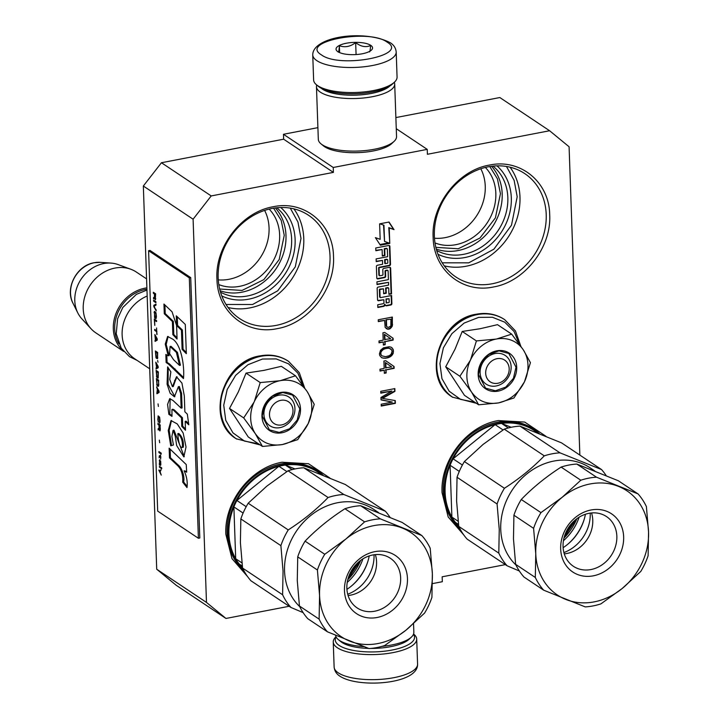 <?xml version="1.0" encoding="UTF-8"?>
<svg xmlns="http://www.w3.org/2000/svg" width="719" height="719" viewBox="0 0 719 719"><rect width="100%" height="100%" fill="white"/><g stroke="black" fill="none" stroke-linecap="round" stroke-linejoin="round"><path stroke-width="1.08" d="M247.507 576.503L231.994 558.636L225.865 534.388C223.924 501.988 250.841 467.404 282.019 462.245L308.496 463.719L329.751 477.928M243.696 570.338A62.104 53.008 -56.3 0 1 227.087 533.183A62.104 53.008 -56.3 0 1 280.967 463.944A62.104 53.008 -56.3 0 1 317.474 470.747A62.104 53.008 -56.3 0 1 323.182 475.25M463.701 534.846L448.189 516.988L442.059 492.74C440.118 460.34 467.035 425.747 498.213 420.588L524.69 422.062L545.946 436.28M459.899 528.69A62.104 53.008 -56.3 0 1 443.281 491.526A62.104 53.008 -56.3 0 1 497.162 422.287A62.104 53.008 -56.3 0 1 533.669 429.09A62.104 53.008 -56.3 0 1 539.376 433.602M216.94 278.909C214.999 246.509 241.926 211.925 273.094 206.766C304.209 199.927 333.167 223.744 333.499 256.458C335.44 288.858 308.523 323.442 277.345 328.61C246.24 335.44 217.273 311.624 216.94 278.909M218.163 277.705A62.104 53.008 -56.3 0 1 272.052 208.465A62.104 53.008 -56.3 0 1 308.55 215.269A62.104 53.008 -56.3 0 1 330.021 256.153A62.104 53.008 -56.3 0 1 299.535 315.398A62.104 53.008 -56.3 0 1 239.625 318.589A62.104 53.008 -56.3 0 1 218.163 277.705M433.135 237.261C431.202 204.861 458.12 170.268 489.288 165.109C520.403 158.27 549.361 182.087 549.693 214.801C551.635 247.201 524.717 281.794 493.549 286.953C462.434 293.792 433.476 269.976 433.135 237.261M434.357 236.057A62.104 53.008 -56.3 0 1 488.246 166.808A62.104 53.008 -56.3 0 1 524.753 173.612A62.104 53.008 -56.3 0 1 546.215 214.505A62.104 53.008 -56.3 0 1 515.73 273.741A62.104 53.008 -56.3 0 1 455.819 276.941A62.104 53.008 -56.3 0 1 434.357 236.057M579.856 455.091L569.089 146.766L549.595 130.741L499.84 97.541L395.872 117.574M161.442 162.737L211.206 195.936L193.096 219.205L206.479 602.423L225.964 618.457L176.2 585.257L156.715 569.232L143.333 186.014L161.442 162.737L283.646 139.198L283.466 134.282L333.23 167.482L333.4 172.389L283.646 139.198M317.897 127.649L283.466 134.282M549.595 130.741L427.401 154.279L427.23 149.372L333.23 167.482M505.358 564.622L442.158 576.8L442.329 581.716L432.487 583.612M225.964 618.457L289.164 606.279M206.479 602.423L156.715 569.232M193.096 219.205L143.333 186.014M211.206 195.936L333.4 172.389M396.268 128.71L427.23 149.372M264.61 210.424A46.124 39.365 123.7 0 1 269.059 227.86A46.124 39.365 -56.3 0 1 218.279 279.88M480.804 168.767A46.124 39.365 123.7 0 1 485.253 186.212A46.124 39.365 -56.3 0 1 434.474 238.223M391.882 303.688L391.594 295.5L380.63 297.612A0.584 0.494 123.7 0 1 380.09 297.163L379.839 290.072A0.584 0.494 123.7 0 1 380.342 289.424L383.479 288.813L383.649 293.729L386.256 293.226L386.085 288.319L388.179 287.915A0.584 0.494 123.7 0 1 388.718 288.355L388.925 294.359L391.54 293.855L390.642 268.205A1.159 0.989 123.7 0 0 389.554 267.315L383.811 268.421A1.159 0.989 123.7 0 0 382.805 269.715L382.975 274.622A0.584 0.494 123.7 0 1 382.472 275.269L379.866 275.772A0.584 0.494 123.7 0 1 379.326 275.332L379.075 268.232A0.584 0.494 123.7 0 1 379.578 267.585L389.5 265.671A1.159 0.989 123.7 0 0 390.507 264.385L389.878 246.365A1.159 0.989 123.7 0 0 388.799 245.476L375.74 247.992L375.839 250.724L382.104 249.511L382.328 256.063L384.944 255.56L384.71 249.008L386.804 248.612A0.584 0.494 123.7 0 1 387.343 249.053L387.613 256.692L376.118 258.912L376.217 261.635L382.481 260.431L382.616 264.25L377.394 265.257A1.159 0.989 123.7 0 0 376.388 266.551L376.792 278.019A1.159 0.989 123.7 0 0 377.87 278.909L384.656 277.597A1.159 0.989 123.7 0 0 385.663 276.303L385.492 271.396A0.584 0.494 123.7 0 1 385.995 270.748L387.568 270.443A0.584 0.494 123.7 0 1 388.107 270.892L388.413 279.619L376.927 281.839L377.017 284.562L388.503 282.351L388.602 285.084L378.158 287.097A1.159 0.989 123.7 0 0 377.151 288.391L377.556 299.85A1.159 0.989 123.7 0 0 378.634 300.74L383.856 299.733L383.955 302.465A1.159 0.989 123.7 0 1 382.948 303.76L377.727 304.766L377.817 307.489L383.56 306.384A1.744 1.483 123.7 0 0 385.069 304.452A1.744 1.483 123.7 0 0 386.696 305.782L390.875 304.982A1.159 0.989 123.7 0 0 391.882 303.688L391.424 303.382A1.159 0.989 123.7 0 1 390.417 304.676L386.247 305.485A1.744 1.483 123.7 0 1 385.465 305.413M389.779 243.417L380.378 245.233L375.381 237.629L380.171 239.337L379.632 223.843L389.033 222.036L394.03 229.64L389.231 227.923L389.779 243.417L388.781 227.617L393.572 229.334L388.799 222.072M388.242 329.284L390.336 328.574L392.358 326.022L392.349 317.061L378.248 319.775L378.311 321.618L384.611 320.404L385.159 327.406L388.242 329.284L387.793 328.987L389.878 328.277L391.909 325.725L391.909 317.142M393.149 340.087L393.086 338.245L384.728 332.439L382.93 332.789L383.191 340.159L378.985 340.968L379.048 342.81L383.254 342.001L383.362 345.066L385.159 344.725L385.051 341.651L393.149 340.087L392.637 337.948L384.719 332.439M389.159 346.729L383.452 347.834L380.522 350.252L379.434 353.865L379.803 355.644L381.69 357.756L385.33 358.287L388.026 357.765L390.408 356.696L392.457 354.755L393.302 353.047L393.176 349.362L391.289 347.25L389.159 346.729M394.138 368.344L394.075 366.501L385.717 360.686L383.919 361.037L384.171 368.407L379.974 369.215L380.036 371.058L384.243 370.249L384.341 373.314L386.148 372.972L386.04 369.899L394.138 368.344L393.626 366.196L385.699 360.695M381.043 399.917L392.295 402.083L381.196 404.222L381.259 406.064L395.36 403.341L395.261 400.582L382.499 398.407L394.938 391.37L394.848 388.602L380.746 391.325L380.809 393.167L391.909 391.028L380.962 397.463L381.043 399.917M269.158 209.103A46.124 39.365 123.7 0 1 279.637 234.915A46.124 39.365 -56.3 0 1 218.801 284.589M485.352 167.446A46.124 39.365 123.7 0 1 495.831 193.267A46.124 39.365 -56.3 0 1 434.995 242.932M385.069 304.452L384.62 304.146A1.744 1.483 123.7 0 1 383.11 306.087L377.808 307.103M383.856 299.733L378.185 300.443A1.159 0.989 123.7 0 1 377.754 300.425M388.503 282.351L377.008 284.176M387.631 270.434A0.584 0.494 123.7 0 0 387.11 270.146L385.546 270.443A0.584 0.494 123.7 0 0 385.042 271.09L385.213 276.006A1.159 0.989 123.7 0 1 384.207 277.3L377.421 278.604A1.159 0.989 123.7 0 1 376.99 278.595M382.481 260.431L376.208 261.249M386.867 248.603A0.584 0.494 123.7 0 0 386.346 248.307L384.261 248.711L384.494 255.263L382.319 255.676M384.71 249.008L384.261 248.711M384.944 255.56L384.494 255.263M382.104 249.511L375.821 250.338M389.878 246.365L389.428 246.069A1.159 0.989 123.7 0 0 389.231 245.494M389.428 246.069L390.058 264.08A1.159 0.989 123.7 0 1 389.051 265.374L379.129 267.288A0.584 0.494 123.7 0 0 378.625 267.926L378.868 275.026A0.584 0.494 123.7 0 0 379.353 275.476M390.642 268.205L390.192 267.899A1.159 0.989 123.7 0 0 389.986 267.324M390.192 267.899L391.082 293.559L388.916 293.972M391.54 293.855L391.082 293.559M388.233 287.906A0.584 0.494 123.7 0 0 387.721 287.609L385.636 288.013L385.806 292.93L383.631 293.343M386.085 288.319L385.636 288.013M386.256 293.226L385.806 292.93M383.479 288.813L379.893 289.119A0.584 0.494 123.7 0 0 379.389 289.766L379.632 296.866A0.584 0.494 123.7 0 0 380.117 297.315M391.154 295.581L391.424 303.382M388.62 242.86L379.92 244.541M394.03 229.64L393.572 229.334M389.231 227.923L388.781 227.617M389.446 329.059L388.988 328.754M387.334 329.158L387.793 328.987M386.013 328.367L386.885 328.853M384.611 320.404L378.302 321.231M392.601 324.431L392.152 324.125M392.358 326.022L391.909 325.725M391.504 327.424L391.046 327.118M390.336 328.574L389.878 328.277M393.086 338.245L392.637 337.948M385.051 341.651L392.7 339.79M385.159 344.725L384.602 341.345M383.344 344.68L384.71 344.419M383.254 342.001L379.039 342.424M392.223 347.996L391.163 347.214M393.176 349.362L391.765 347.699M393.536 351.142L392.718 349.057M393.302 353.047L393.086 350.845M392.457 354.755L391.999 354.449L392.853 352.741M391.585 355.851L391.136 355.546L391.999 354.449M390.408 356.696L389.959 356.39L391.136 355.546M389.518 357.172L389.069 356.876L389.959 356.39M388.026 357.765L387.577 357.469L389.069 356.876M385.33 358.287L387.577 357.469M383.82 358.269L384.881 357.99M382.912 358.134L383.371 357.972M381.358 357.496L382.454 357.837M394.075 366.501L393.626 366.196M386.04 369.899L393.688 368.038M386.148 372.972L385.582 369.602M384.332 372.927L385.69 372.667M384.243 370.249L380.027 370.671M392.295 402.083L381.043 399.701M391.909 391.028L380.8 392.781M394.938 391.37L394.407 388.691M382.499 398.407L382.05 398.101L394.488 391.064M395.36 403.341L394.821 400.51M381.25 405.678L394.911 403.044M275.323 207.935A50.878 43.428 123.7 0 1 285.982 235.473A50.878 43.428 -56.3 0 1 220.095 290.728M491.517 166.278A50.878 43.428 123.7 0 1 502.186 193.815A50.878 43.428 -56.3 0 1 436.289 249.071M386.013 298.933L386.148 302.753L388.691 302.654A0.584 0.494 123.7 0 0 389.195 302.007L389.078 298.727L386.013 298.933L386.597 303.05M384.638 259.622L384.773 263.451L387.316 263.343A0.584 0.494 123.7 0 0 387.82 262.705L387.721 259.972A0.584 0.494 123.7 0 0 387.182 259.523L385.096 259.927L384.638 259.622L386.732 259.226A0.584 0.494 123.7 0 1 387.244 259.514M379.884 223.798L383.964 225.254L384.53 241.404L383.524 225.092M384.53 241.404L389.321 243.121M385.959 319.757L390.911 319.191L390.848 326.004L388.476 327.388L387.119 326.956L386.166 325.59L385.959 319.757L390.911 319.191M384.539 339.503L384.35 334.29L390.687 338.712L384.539 339.503M388.754 347.969L391.684 349.955L392.035 351.429L391.226 354.063L389.464 355.635L385.573 356.696L381.924 355.851L380.836 354.746L380.728 351.681L383.056 349.066L388.754 347.969L391.055 349.146M385.519 367.76L385.339 362.538L391.675 366.96L385.519 367.76M276.797 207.764A50.878 43.428 123.7 0 1 291.644 239.238A50.878 43.428 -56.3 0 1 268.25 286.638A50.878 43.428 -56.3 0 1 220.499 292.157M492.991 166.107A50.878 43.428 123.7 0 1 507.839 197.59A50.878 43.428 -56.3 0 1 484.444 244.981A50.878 43.428 -56.3 0 1 436.694 250.5M442.212 262.812L468.743 262.839L493.899 249.178L511.497 225.182L517.195 196.754L514.148 180.406L506.482 166.475M226.018 304.47L252.549 304.497L277.705 290.836L295.293 266.839L301 238.411L297.954 222.054L290.287 208.133M389.078 298.727L386.471 299.23M385.096 259.927L385.231 263.747M387.568 327.253L386.498 326.453M386.948 326.759L386.166 325.59M386.615 325.896L386.409 320.054M384.989 339.808L384.809 334.587M381.924 355.851L380.836 354.746M381.295 355.051L380.486 353.272M380.935 353.568L380.728 351.681M381.187 351.977L381.753 350.944L381.304 350.638M381.753 350.944L383.506 349.362L383.056 349.066M383.506 349.362L385.294 348.715L384.845 348.409M385.294 348.715L387.397 348.311L386.948 348.005M387.397 348.311L389.213 348.266M385.977 368.056L385.788 362.834M280.769 207.503A53.494 45.657 123.7 0 1 295.123 239.544A53.494 45.657 -56.3 0 1 271.279 288.804A53.494 45.657 -56.3 0 1 221.785 295.922M496.964 165.846A53.494 45.657 123.7 0 1 511.317 197.887A53.494 45.657 -56.3 0 1 487.473 247.156A53.494 45.657 -56.3 0 1 437.979 254.265M273.579 208.195L281.228 220.445L284.248 235.32L279.206 259.532L263.792 279.655L242.051 290.431L219.663 289.02M489.774 166.538L497.422 178.797L500.442 193.663L495.4 217.875L479.986 238.007L458.246 248.774L435.858 247.363M497.863 383.254A13.05 11.136 123.7 0 0 509.187 368.712A13.05 11.136 123.7 0 0 497.009 358.691A13.05 11.136 -56.3 0 0 485.685 373.233A13.05 11.136 -56.3 0 0 497.863 383.254M281.668 424.911A13.05 11.136 123.7 0 0 292.993 410.36A13.05 11.136 123.7 0 0 280.814 400.339A13.05 11.136 -56.3 0 0 269.49 414.89A13.05 11.136 -56.3 0 0 281.668 424.911M149.714 368.802L134.75 358.817A36.534 31.178 -56.3 0 1 122.832 326.138A36.534 31.178 -56.3 0 1 147.17 296.039M146.937 289.191A35.483 30.288 123.7 0 0 145.49 289.442A35.483 30.288 -56.3 0 0 118.887 343.799M146.883 287.852A36.534 31.178 123.7 0 0 145.004 288.157A36.534 31.178 -56.3 0 0 115.516 314.76A36.534 31.178 -56.3 0 0 123.129 350.782M146.577 278.882L136.394 272.088A36.534 31.178 123.7 0 0 130.759 269.23A36.534 31.178 123.7 0 0 114.923 268.088A36.534 31.178 -56.3 0 0 85.992 293.181A36.534 31.178 -56.3 0 0 91.043 328.763A36.534 31.178 -56.3 0 0 95.852 332.87L123.65 351.411M130.759 269.23L118.168 264.601A33.326 28.445 123.7 0 0 111.041 263.091A33.326 28.445 123.7 0 0 103.716 263.558A33.326 28.445 -56.3 0 0 77.805 312.918A33.326 28.445 -56.3 0 0 81.939 318.912L91.043 328.763M250.688 418.512A33.919 28.958 123.7 0 0 255.335 433.692L243.696 417.91L254.05 402.128A33.919 28.958 123.7 0 0 250.688 418.512M307.337 391.864L314.239 404.312L308.253 423.491A33.919 28.958 123.7 0 0 307.337 391.864L306.941 391.262A33.919 28.958 -56.3 0 0 280.491 380.621L295.491 375.776L281.309 366.322L263.972 370.375L246.033 373.116L238.357 391.855L229.514 408.446L248.262 436.981L262.444 446.445L255.335 433.692C261.797 442.76 270.802 446.391 282.351 444.567L262.444 446.445M263.918 414.405A17.22 14.704 -56.3 0 1 272.375 397.975A17.22 14.704 -56.3 0 1 288.984 397.095A17.22 14.704 -56.3 0 1 294.943 408.428A17.22 14.704 -56.3 0 1 286.486 424.857A17.22 14.704 -56.3 0 1 269.877 425.747A17.22 14.704 -56.3 0 1 263.918 414.405M258.489 443.812L244.397 441.062L232.965 432.865L225.748 420.336L223.735 405.183L227.195 389.473L235.652 375.345L247.965 364.713L262.453 359.042L276.231 358.916L288.535 363.832L297.9 373.188L303.202 385.887M261.968 416.337A21.399 18.263 -56.3 0 1 280.536 392.484A21.399 18.263 -56.3 0 1 300.506 408.913A21.399 18.263 -56.3 0 1 281.947 432.766A21.399 18.263 -56.3 0 1 261.968 416.337M308.253 423.491C302.51 434.914 293.882 441.942 282.351 444.567L297.72 439.651L308.253 423.491M280.491 380.621L279.754 380.764A33.919 28.958 -56.3 0 0 254.4 401.382L254.05 402.128M229.514 408.446L243.696 417.91M254.4 401.382L260.215 382.571L279.754 380.764M246.033 373.116L260.215 382.571M295.491 375.776L306.941 391.262M262.21 416.094L264.79 404.968L272.465 396.187L282.81 392.52L292.597 395.108L299.814 408.85L297.235 419.986L289.568 428.767L279.215 432.434L269.427 429.836L262.21 416.094M466.883 376.855A33.919 28.958 123.7 0 0 471.538 392.035L459.89 376.253L470.253 360.471A33.919 28.958 123.7 0 0 466.883 376.855M523.531 350.207L530.433 362.664L524.448 381.834A33.919 28.958 123.7 0 0 523.531 350.207L523.135 349.605A33.919 28.958 -56.3 0 0 496.694 338.973L511.685 334.128L497.503 324.664L480.166 328.718L462.227 331.459L455.046 349.155L445.708 366.789L464.456 395.333L478.638 404.788L471.538 392.035C477.991 401.112 486.997 404.734 498.546 402.91L478.638 404.788M480.112 372.757A17.22 14.704 -56.3 0 1 488.569 356.327A17.22 14.704 -56.3 0 1 505.178 355.438A17.22 14.704 -56.3 0 1 511.137 366.78A17.22 14.704 -56.3 0 1 502.68 383.209A17.22 14.704 -56.3 0 1 486.071 384.09A17.22 14.704 -56.3 0 1 480.112 372.757M474.684 402.155L460.591 399.404L449.159 391.208L441.951 378.679L439.929 363.526L443.389 347.816L451.856 333.688L464.159 323.065L478.647 317.385L492.425 317.259L504.738 322.175L514.094 331.54L519.406 344.23M478.162 374.689A21.399 18.263 -56.3 0 1 496.73 350.827A21.399 18.263 -56.3 0 1 516.7 367.256A21.399 18.263 -56.3 0 1 498.141 391.118A21.399 18.263 -56.3 0 1 478.162 374.689M524.448 381.834C518.714 393.257 510.077 400.285 498.546 402.91L513.914 397.993L524.448 381.834M496.694 338.973L495.948 339.107A33.919 28.958 -56.3 0 0 470.594 359.734L470.253 360.471M445.708 366.789L459.89 376.253M470.594 359.734L476.409 340.923L495.948 339.107M462.227 331.459L476.409 340.923M511.685 334.128L523.135 349.605M478.405 374.446L480.993 363.311L488.659 354.53L499.004 350.863L508.791 353.46L516.008 367.202L513.429 378.338L505.763 387.11L495.409 390.777L485.622 388.188L478.405 374.446M413.47 634.293A39.662 13.31 178 0 1 388.161 650.713A39.662 13.31 178 0 1 339.188 645.455A39.662 13.31 178 0 1 336.141 636.989M413.578 634.014L413.784 634.185A41.747 14.012 178 0 1 416.696 639.074A41.747 14.012 178 0 1 384.494 653.886A41.747 14.012 178 0 1 337.373 647.774A41.747 14.012 178 0 1 333.248 641.995A41.747 14.012 178 0 1 335.818 636.908L336.007 636.719M312.747 54.887L313.619 79.944A41.747 14.012 -2 0 0 316.531 84.833L318.544 86.478A39.662 13.31 -2 0 0 319.694 87.332A39.662 13.31 -2 0 0 357.316 93.695A39.662 13.31 -2 0 0 392.619 83.889L394.506 82.11A41.747 14.012 -2 0 0 397.068 77.023L396.196 51.966C395.783 48.011 393.805 44.938 390.264 42.745C364.129 29.075 312.738 36.669 312.747 54.887A41.747 14.012 -2 0 0 316.872 60.666A41.747 14.012 -2 0 0 363.994 66.777A41.747 14.012 -2 0 0 396.196 51.966M316.531 84.833A41.747 14.012 -2 0 0 317.744 85.723A41.747 14.012 -2 0 0 357.352 92.418A41.747 14.012 -2 0 0 394.506 82.11M321.402 54.851C339.79 68.871 409.659 55.408 387.199 42.178C368.811 28.158 298.942 41.621 321.402 54.851M337.849 51.678A18.263 6.129 -2 0 0 355.177 54.608A18.263 6.129 -2 0 0 371.435 50.096A18.263 6.129 -2 0 0 370.752 45.342A18.263 6.129 -2 0 0 346.989 43.122A18.263 6.129 -2 0 0 337.319 51.292A18.263 6.129 -2 0 0 337.849 51.678M369.233 51.651C369.791 52.658 370.24 50.627 370.591 45.549C365.719 47.607 360.74 46.618 355.662 42.592C350.342 46.681 344.913 47.724 339.377 45.728C339.035 50.806 338.586 52.838 338.029 51.822M339.377 45.728L339.62 52.613M355.662 42.592L356.076 54.563M321.393 88.338A36.534 12.259 -2 0 0 322.606 89.246A36.534 12.259 -2 0 0 357.46 95.088A36.534 12.259 -2 0 0 389.905 85.938M316.746 85.004A39.141 13.131 -2 0 0 316.468 86.729A39.141 13.131 -2 0 0 320.341 92.149A39.141 13.131 -2 0 0 364.515 97.883A39.141 13.131 -2 0 0 394.704 83.997A39.141 13.131 -2 0 0 394.309 82.299M316.468 86.729L318.31 139.297A39.141 13.131 -2 0 0 321.034 143.881L323.55 145.939A36.534 12.259 -2 0 0 324.611 146.721A36.534 12.259 -2 0 0 359.257 152.581A36.534 12.259 -2 0 0 391.774 143.557L394.138 141.328A39.141 13.131 -2 0 0 396.537 136.565L394.704 83.997M321.034 143.881A39.141 13.131 -2 0 0 322.175 144.726A39.141 13.131 -2 0 0 359.302 150.999A39.141 13.131 -2 0 0 394.138 141.328M363.805 646.615A39.141 13.131 178 0 1 339.485 640.449A39.141 13.131 178 0 1 338.343 639.613A39.141 13.131 178 0 1 335.638 635.317M413.551 623.697L413.847 632.289A39.141 13.131 178 0 1 411.448 637.052A39.141 13.131 178 0 1 382.068 646.336M368.586 648.394A36.534 12.259 178 0 1 341.92 642.453A36.534 12.259 178 0 1 340.86 641.672L338.343 639.613M411.448 637.052L409.084 639.29A36.534 12.259 178 0 1 370.725 648.43M564.981 534.729L574.166 520.969M459.468 527.863A61.843 52.784 -56.3 0 1 448.566 467.17A61.843 52.784 -56.3 0 1 498.069 423.284A61.843 52.784 -56.3 0 1 534.424 430.061A61.843 52.784 -56.3 0 1 538.765 433.35M508.333 427.949L501.529 423.401A61.322 52.343 123.7 0 0 498.312 423.922A61.322 52.343 123.7 0 0 495.103 424.641L503.039 429.935M458.749 526.326A61.322 52.343 -56.3 0 1 455.298 522.264L458.506 524.412M458.138 521.248L451.883 517.069A61.322 52.343 123.7 0 0 455.298 522.264M462.389 465.031L453.078 458.821A61.322 52.343 123.7 0 0 450.076 465.256L451.883 517.069A61.322 52.343 -56.3 0 1 450.076 465.256L459.297 471.403M453.078 458.821A61.322 52.343 -56.3 0 1 495.103 424.641L453.078 458.821M515.936 564.99A61.322 52.343 -56.3 0 1 500.748 529.409A61.322 52.343 -56.3 0 1 553.954 461.041A61.322 52.343 -56.3 0 1 590.002 467.763L594.775 470.945M457.041 477.272L497.081 503.983L499.247 529.418L498.797 553.118A67.847 57.906 -56.3 0 0 507.147 565.817L467.107 539.106A67.847 57.906 -56.3 0 1 458.758 526.407L456.601 500.972L457.041 477.272A67.847 57.906 -56.3 0 1 464.393 461.553L483.015 444.477L504.244 429.144A67.847 57.906 -56.3 0 1 519.936 426.124L561.494 442.85L601.533 469.552A67.847 57.906 -56.3 0 1 606.171 475.61M601.533 469.552L559.975 452.835L519.936 426.124M504.244 429.144L544.283 455.855A67.847 57.906 -56.3 0 1 559.975 452.835M544.283 455.855C532.797 467.754 519.513 478.557 504.432 488.264L464.393 461.553M497.081 503.983A67.847 57.906 -56.3 0 1 504.432 488.264M513.914 515.217L533.597 528.348L535.763 553.783L535.313 577.474A67.847 57.906 -56.3 0 0 543.663 590.173L523.98 577.042A67.847 57.906 -56.3 0 1 515.631 564.343L513.474 538.908L513.914 515.217A67.847 57.906 -56.3 0 1 521.266 499.498C532.752 487.599 546.036 476.796 561.117 467.089L580.799 480.22L562.177 497.287L540.949 512.62L521.266 499.498M576.809 464.061L618.376 480.786L638.05 493.917L596.491 477.191L576.809 464.061A67.847 57.906 123.7 0 0 561.117 467.089M543.663 590.173L585.221 606.899A67.847 57.906 123.7 0 0 593.085 605.91A67.847 57.906 123.7 0 0 600.913 603.87L622.142 588.537L640.764 571.461A67.847 57.906 -56.3 0 0 648.116 555.742L648.556 532.051L646.399 506.616A67.847 57.906 -56.3 0 0 638.05 493.917M590.928 569.556A29.865 25.489 123.7 0 0 616.848 536.257A29.865 25.489 123.7 0 0 606.521 516.593A29.865 25.489 123.7 0 0 588.969 513.321A29.865 25.489 123.7 0 0 563.058 546.62A29.865 25.489 123.7 0 0 573.376 566.284A29.865 25.489 123.7 0 0 590.928 569.556M560.676 548.983A34.961 29.847 123.7 0 0 593.31 575.829A34.961 29.847 123.7 0 0 623.652 536.85A34.961 29.847 123.7 0 0 591.009 509.996A34.961 29.847 123.7 0 0 560.676 548.983M564.271 553.864A29.865 25.489 123.7 0 0 566.851 553.495A29.865 25.489 123.7 0 0 591.557 512.962M563.903 552.569A36.534 31.178 123.7 0 0 590.218 513.114M569.978 525.562A42.008 35.86 -56.3 0 1 567.624 529.094M563.112 547.689A44.623 38.089 123.7 0 0 567.902 544.139A44.623 38.089 123.7 0 0 583.981 520.044A44.623 38.089 123.7 0 0 585.41 514.265M567.597 544.391A46.969 40.093 123.7 0 0 584.089 519.666M563.426 540.724A46.969 40.093 123.7 0 0 579.101 517.231M576.89 518.732A53.494 45.657 -56.3 0 1 563.966 538.1M511.173 427.284L501.529 423.401A61.322 52.343 -56.3 0 1 537.255 432.748M498.797 553.118L458.758 526.407M507.147 565.817L519.343 570.994M533.597 528.348A67.847 57.906 -56.3 0 1 540.949 512.62M535.313 577.474L515.631 564.343M622.142 588.537A62.625 53.449 -56.3 0 1 565.745 599.403A62.625 53.449 -56.3 0 1 535.763 553.783A62.625 53.449 -56.3 0 1 562.177 497.287A62.625 53.449 -56.3 0 1 618.574 486.421A62.625 53.449 -56.3 0 1 648.556 532.051A62.625 53.449 -56.3 0 1 622.142 588.537M580.799 480.22A67.847 57.906 -56.3 0 1 596.491 477.191M348.787 576.386L357.972 562.618M243.274 569.511A61.843 52.784 -56.3 0 1 232.363 508.827A61.843 52.784 -56.3 0 1 281.875 464.941A61.843 52.784 -56.3 0 1 318.229 471.709A61.843 52.784 -56.3 0 1 322.57 475.007M292.139 469.597L285.326 465.058A61.322 52.343 123.7 0 0 282.118 465.579A61.322 52.343 123.7 0 0 278.909 466.298L286.845 471.583M242.555 567.983A61.322 52.343 -56.3 0 1 239.103 563.921L242.312 566.06M241.944 562.896L235.688 558.726A61.322 52.343 123.7 0 0 239.103 563.921M246.195 506.688L236.884 500.478A61.322 52.343 123.7 0 0 233.882 506.904L235.688 558.726A61.322 52.343 -56.3 0 1 233.882 506.904L243.103 513.06M236.884 500.478A61.322 52.343 -56.3 0 1 278.909 466.298L236.884 500.478M299.742 606.638A61.322 52.343 -56.3 0 1 284.553 571.066A61.322 52.343 -56.3 0 1 337.759 502.698A61.322 52.343 -56.3 0 1 373.808 509.42L378.58 512.602M240.847 518.929L280.886 545.64L283.052 571.075L282.603 594.766A67.847 57.906 -56.3 0 0 290.943 607.465L250.913 580.754A67.847 57.906 -56.3 0 1 242.564 568.064L240.398 542.62L240.847 518.929A67.847 57.906 -56.3 0 1 248.199 503.21L266.821 486.134L288.049 470.801A67.847 57.906 -56.3 0 1 303.742 467.772L345.3 484.498L385.339 511.209A67.847 57.906 -56.3 0 1 389.977 517.258M385.339 511.209L343.781 494.483L303.742 467.772M288.049 470.801L328.08 497.512A67.847 57.906 -56.3 0 1 343.781 494.483M328.08 497.512C316.603 509.403 303.319 520.205 288.238 529.921L248.199 503.21M280.886 545.64A67.847 57.906 -56.3 0 1 288.238 529.921M297.72 556.874L317.403 569.996L319.569 595.44L319.119 619.131A67.847 57.906 -56.3 0 0 327.46 631.83L307.786 618.7A67.847 57.906 -56.3 0 1 299.437 606L297.271 580.566L297.72 556.874A67.847 57.906 -56.3 0 1 305.072 541.146C316.558 529.256 329.841 518.453 344.922 508.737L364.596 521.868L345.983 538.944L324.754 554.277L305.072 541.146M360.614 505.718L402.173 522.443L421.855 535.565L380.297 518.848L360.614 505.718A67.847 57.906 123.7 0 0 344.922 508.737M327.46 631.83L369.027 648.547A67.847 57.906 123.7 0 0 376.891 647.567A67.847 57.906 123.7 0 0 384.719 645.527L405.947 630.195L424.561 613.118A67.847 57.906 -56.3 0 0 431.912 597.399L432.362 573.699L430.205 548.264A67.847 57.906 -56.3 0 0 421.855 535.565M374.734 611.213A29.865 25.489 123.7 0 0 400.654 577.914A29.865 25.489 123.7 0 0 390.327 558.25A29.865 25.489 123.7 0 0 372.775 554.978A29.865 25.489 123.7 0 0 346.864 588.277A29.865 25.489 123.7 0 0 357.181 607.941A29.865 25.489 123.7 0 0 374.734 611.213M344.473 590.641A34.961 29.847 123.7 0 0 377.116 617.486A34.961 29.847 123.7 0 0 407.457 578.498A34.961 29.847 123.7 0 0 374.815 551.653A34.961 29.847 123.7 0 0 344.473 590.641M348.077 595.512A29.865 25.489 123.7 0 0 350.656 595.143A29.865 25.489 123.7 0 0 375.363 554.61M347.708 594.218A36.534 31.178 123.7 0 0 374.024 554.771M353.784 567.219A42.008 35.86 -56.3 0 1 351.429 570.751M346.918 589.337A44.623 38.089 123.7 0 0 351.708 585.796A44.623 38.089 123.7 0 0 367.777 561.701A44.623 38.089 123.7 0 0 369.215 555.913M351.402 586.048A46.969 40.093 123.7 0 0 367.894 561.323M347.232 582.381A46.969 40.093 123.7 0 0 362.906 558.879M360.686 560.38A53.494 45.657 -56.3 0 1 347.762 579.757M294.979 468.941L285.326 465.058A61.322 52.343 -56.3 0 1 321.06 474.405M282.603 594.766L242.564 568.064M290.943 607.465L303.148 612.642M317.403 569.996A67.847 57.906 -56.3 0 1 324.754 554.277M319.119 619.131L299.437 606M405.947 630.195A62.625 53.449 -56.3 0 1 349.551 641.06A62.625 53.449 -56.3 0 1 319.569 595.44A62.625 53.449 -56.3 0 1 345.983 538.944A62.625 53.449 -56.3 0 1 402.379 528.079A62.625 53.449 -56.3 0 1 432.362 573.699A62.625 53.449 -56.3 0 1 405.947 630.195M364.596 521.868A67.847 57.906 -56.3 0 1 380.297 518.848M159.807 471.098L160.157 471.826L161.047 469.597L159.789 471.107L161.065 470.055M159.789 471.107L159.25 470.037M158.809 470.118L161.245 475.097L160.139 471.844M153.354 292.282L153.39 293.316L154.405 293.99L154.504 296.902L153.542 297.603L153.578 298.807L154.639 297.999L155.313 299.787L155.619 293.792L153.354 292.282M155.888 301.692L153.632 300.183L153.668 301.207L155.924 302.717L155.888 301.692M155.978 304.092L153.812 305.332L153.857 306.707L156.212 310.959L154.127 306.213L156.014 305.126L155.978 304.092M156.409 316.45L155.942 312.621L154.54 311.345L154.558 317.403L155.969 318.67L156.409 316.45M156.589 321.6L156.553 320.575L154.288 319.065L154.792 325.437L154.612 320.288L156.589 321.6M155.034 340.348L155.07 341.381L157.236 340.141L157.191 338.766L154.828 334.515L155.529 341.112M155.96 357.568L157.551 358.628L157.668 352.499L155.403 350.989L155.96 357.568L157.497 358.691M157.614 360.516L158.009 362.286L157.614 360.516M158.153 366.402L155.798 362.151L156.553 367.679L156.032 369.018L158.198 367.777L158.153 366.402M156.427 376.145L157.093 377.763L158.225 378.023L158.342 371.894L156.086 370.384L156.733 376.091M156.715 384.386L157.38 386.004L158.513 386.265L158.629 380.135L156.374 378.625L157.021 384.323M158.054 403.889L158.378 406.451L158.054 403.889M161.182 453.087L158.917 451.577L158.953 452.611L161.218 454.12L161.182 453.087M159.366 463.117L159.384 464.968L160.526 465.4L160.831 464.591L160.652 460.951L160.355 464.438L159.627 459.765L159.582 463.072M156.805 334.488L156.571 327.963L156.67 330.713L154.648 329.365L154.684 330.389L156.706 331.738L157.039 334.443M156.895 393.733L159.061 392.493L159.016 391.118L156.661 386.867L157.299 388.97L156.895 393.733M159.438 455.612L159.133 457.76L159.42 456.61L160.427 457.113L160.688 459.126L160.544 455.01L160.4 456.259L159.438 455.612M158.216 422.107L158.27 416.948L159.537 418.125L159.573 423.176L160.067 421.163L159.591 417.164L158.189 415.888L157.803 419.653L158.45 422.062M157.973 424.462L158.98 425.136L159.079 428.048L158.117 428.749L158.162 429.953L159.214 429.144L159.888 430.933L160.193 424.938L157.937 423.428L157.973 424.462L159.456 425.288M159.312 440.109L159.636 442.67L159.312 440.109M159.429 466.343L159.465 467.197L161.721 468.707L161.694 467.853L159.429 466.343M177.26 465.229C181.305 469.004 183.12 474.648 182.707 482.161L187.003 487.581C187.704 481.982 186.733 476.382 184.109 470.774L186.688 472.185L186.23 464.537L169.145 448.189L169.486 457.904L177.26 465.229L178.204 465.049C181.413 467.386 184.936 475.915 183.642 481.982L187.183 486.43M170.736 445.816L173.441 444.998L171.886 436.478L173.072 430.357L175.265 436.181L176.676 445.546L183.83 456.889L186.023 447.002L183.174 433.036L177.225 423.895L171.014 420.561L168.255 430.519L170.736 445.816M180.631 393.491L181.143 408.14L173.018 400.492L169.72 398.641L167.572 404.411L168.848 414.306L171.985 416.4L171.94 409.453L173.369 410.091L181.485 417.892L181.781 426.385L185.502 430.214L185.196 421.37L188.791 424.803L187.335 414.153L184.864 411.789L184.307 395.944L181.943 383.119L176.497 376.765L172.407 386.678L169.729 379.434L170.852 371.903L167.644 366.87L167.087 384.216L170.106 393.185L174.411 396.798L178.393 386.678L180.631 393.491L181.574 393.311L182.078 407.952L181.143 408.14M168.534 364.12L183.489 378.589C184.72 365.144 180.927 344.599 172.866 339.233L167.626 336.465L165.244 344.14L168.237 355.779L165.846 354.467L166.125 362.52L168.534 364.12L169.468 363.94L183.444 377.403M177.063 339.009L176.595 325.518L172.057 311.794L163.941 304.047L164.283 313.772L172.398 321.537L172.857 334.686L177.063 339.009M185.304 324.431L176.299 315.839L176.631 325.563L181.449 330.201L182.114 349.353L186.329 353.676L185.304 324.431M157.686 511.11L198.399 538.27L189.304 277.876L148.59 250.715L157.686 511.11M153.39 293.316L154.882 294.143M153.839 292.606L153.857 293.226M154.962 299.392L155.547 299.499M154.756 298.753L154.693 294.179L155.412 294.664L155.439 299.302M153.542 297.603L154.046 298.457M154.783 296.947L154.01 297.513M154.405 293.99L154.873 293.9M153.668 301.207L155.915 302.304M154.118 300.506L154.136 301.117M153.812 305.332L154.306 306.105M155.978 304.263L154.279 305.242M153.857 306.707L156.185 309.961M155.007 318.202L156.095 318.517M154.765 317.87L155.484 318.113M154.558 317.403L155.232 317.78M154.19 312.118L155.529 312.846L155.996 314.167L156.014 317.367L155.034 317.304M154.118 312.747L154.621 312.406M154.36 311.561L154.657 312.028M154.612 320.288L156.571 321.186M154.774 319.389L154.801 320.252M155.466 336.609L155.951 336.86M154.864 335.539L155.933 336.519M156.167 358.035L156.634 357.945M156.383 357.343L155.726 352.211L157.416 353.335L157.416 357.532L156.436 357.478M155.888 351.312L155.915 352.175M156.418 358.368L156.886 358.278M155.996 367.984L156.499 368.748M156.427 364.245L156.913 364.497M155.834 363.176L156.904 364.156M156.643 376.963L158.18 378.086M157.057 376.738L156.409 371.606L158.09 372.73L158.099 376.927L157.11 376.873M156.562 370.707L156.598 371.57M157.093 377.763L157.56 377.673M156.841 377.439L157.317 377.34M156.931 385.204L158.468 386.328M156.85 378.949L156.886 379.812M157.38 386.004L157.847 385.914M157.128 385.672L157.605 385.582M158.953 452.611L161.2 453.707M159.402 451.9L159.42 452.521M159.276 460.537L159.744 460.564M159.762 464.878L160.723 465.121M159.519 464.896L160.229 464.789M159.357 464.115L159.852 464.834M159.582 463.926L159.519 460.699L160.022 460.511M154.684 330.389L156.931 331.486M155.133 329.688L155.151 330.3M156.859 392.7L157.362 393.464M157.299 388.97L157.776 389.213M156.697 387.892L157.767 388.88M160.427 457.113L160.903 457.185M159.564 456.538L160.894 457.023M159.178 456.277L159.627 456.52M158.009 416.103L158.306 416.571M159.537 422.152L160.013 422.278M159.178 417.388L158.459 416.903M158.98 425.136L159.447 425.046M158.423 423.752L158.441 424.372M159.546 430.537L160.121 430.645M159.834 429.89L160.013 430.447M159.339 429.899L159.267 425.324L160.22 425.549M158.117 428.749L158.593 428.659L158.62 429.603M159.366 428.093L158.593 428.659M159.465 467.197L161.712 468.294M182.707 482.161L183.642 481.982M169.486 457.904L170.421 457.724L178.204 465.049M170.124 449.123L170.421 457.724M184.109 470.774L186.643 471.466M173.072 430.357L174.016 430.178L184.28 456.709M171.482 420.516L169.181 430.348L171.464 445.061M168.192 367.724L168.075 384.332L174.852 396.618M178.393 386.678L179.328 386.498L181.574 393.311M174.537 380.45L175.481 380.27L173.288 386.507M177.018 376.756L175.481 380.27M185.196 421.37L186.131 421.19L188.621 423.563M181.781 426.385L182.725 426.205L185.466 429.018M181.485 417.892L182.428 417.712L182.725 426.205M172.884 409.273L174.313 409.911L182.428 417.712M168.848 414.306L169.792 414.126L171.787 415.456M170.169 398.623L169.792 414.126M166.125 362.52L167.069 362.34L169.468 363.94M166.808 354.997L167.069 362.34M168.237 355.779L169.181 355.599L166.206 344.527L168.111 336.438M172.857 334.686L173.8 334.497L177.027 337.822M172.398 321.537L173.333 321.357L173.8 334.497M164.283 313.772L165.217 313.592L173.333 321.357M164.921 304.982L165.217 313.592M182.114 349.353L183.057 349.173L186.284 352.49M181.449 330.201L182.392 330.021L183.057 349.173M176.631 325.563L177.575 325.383L182.392 330.021M177.278 316.773L177.575 325.383M189.304 277.876L190.715 277.606L199.81 537.992L198.399 538.27M190.715 277.606L150.001 250.446L148.59 250.715M154.693 294.179L155.637 294.413M155.744 298.673L155.124 298.664M156.365 317.501L155.699 317.654M154.81 312.37L155.978 312.738M157.209 339.386L155.771 340.006L156.113 336.825M157.767 357.667L157.102 357.819M155.726 352.211L157.686 353.119M158.171 367.023L156.742 367.643L157.075 364.461M156.409 371.606L158.369 372.514M158.728 385.303L157.146 384.674L156.697 379.848L158.656 380.755M159.034 391.738L157.605 392.358L157.937 389.186M160.319 429.818L159.708 429.809M178.761 433.458L177.827 433.638L178.761 433.467C182.293 436.586 183.812 441.178 183.309 447.227L182.374 447.407C179.471 448.494 178.069 438.689 177.818 433.647L177.827 433.638C181.323 436.667 182.842 441.259 182.374 447.407L183.309 447.227M170.079 346.504L171.023 346.324L177.449 352.382L180.433 365.207L179.498 365.387L173.576 359.725L169.594 353.667L170.079 346.504L176.407 352.427L179.498 365.387M155.888 317.609L156.356 317.519M154.971 317.169L154.486 312.657M155.529 312.846L155.978 312.765M155.663 336.914L157.209 339.287M157.021 339.323L155.771 340.006M157.29 357.774L157.758 357.685M156.634 364.551L158.171 366.924M157.982 366.96L156.742 367.643M156.697 379.848L158.378 380.971L158.764 384.656M159.609 460.591L159.771 463.881M157.497 389.267L159.034 391.639M158.845 391.675L157.605 392.358M159.267 425.324L160.229 425.765M159.995 425.81L160.337 429.027M390.875 304.982L390.417 304.676M386.696 305.782L386.247 305.485M383.56 306.384L383.11 306.087M378.634 300.74L378.185 300.443M387.568 270.443L387.11 270.146M385.995 270.748L385.546 270.443M385.492 271.396L385.042 271.09M385.663 276.303L385.213 276.006M384.656 277.597L384.207 277.3M377.87 278.909L377.421 278.604M386.804 248.612L386.346 248.307M390.507 264.385L390.058 264.08M389.5 265.671L389.051 265.374M379.578 267.585L379.129 267.288M379.075 268.232L378.625 267.926M379.326 275.332L378.868 275.026M388.179 287.915L387.721 287.609M380.342 289.424L379.893 289.119M379.839 290.072L379.389 289.766M380.09 297.163L379.632 296.866M444.261 265.85A62.104 53.008 123.7 0 0 519.981 196.997A62.104 53.008 123.7 0 0 510.068 167.203M228.067 307.498A62.104 53.008 123.7 0 0 303.778 238.654A62.104 53.008 123.7 0 0 293.873 208.861M387.182 259.523L386.732 259.226M77.805 312.918L72.996 303.274A27.376 23.367 -56.3 0 1 94.279 262.741A27.376 23.367 -56.3 0 1 100.292 262.354L111.041 263.091M236.524 438.941A46.708 39.869 -56.3 0 1 236.317 438.806A46.708 39.869 -56.3 0 1 222.198 392.493A46.708 39.869 -56.3 0 1 260.7 355.977A46.708 39.869 -56.3 0 1 288.157 361.1A46.708 39.869 -56.3 0 1 288.364 361.235M236.722 439.075A46.708 39.869 -56.3 0 1 222.602 392.763A46.708 39.869 -56.3 0 1 261.114 356.256A46.708 39.869 -56.3 0 1 288.571 361.369L288.157 361.1C279.853 355.716 270.542 353.973 260.215 355.851C222.396 360.983 204.906 420.426 236.317 438.806L260.179 444.935M452.718 397.283A46.708 39.869 -56.3 0 1 452.512 397.149A46.708 39.869 -56.3 0 1 438.392 350.836A46.708 39.869 -56.3 0 1 476.904 314.329A46.708 39.869 -56.3 0 1 504.352 319.443A46.708 39.869 -56.3 0 1 504.558 319.578M452.925 397.427A46.708 39.869 -56.3 0 1 438.797 351.106A46.708 39.869 -56.3 0 1 477.308 314.598A46.708 39.869 -56.3 0 1 504.765 319.712L504.352 319.443C496.047 314.068 486.736 312.316 476.409 314.203C438.59 319.335 421.109 378.769 452.512 397.149L476.373 403.287M416.696 639.074L417.577 664.131A41.747 14.012 178 0 1 385.366 678.943A41.747 14.012 178 0 1 338.254 672.831A41.747 14.012 178 0 1 334.128 667.052L333.248 641.995M173.369 410.091L174.313 409.911M174.088 369.027L175.032 368.847M387.909 270.506L387.451 270.209M387.146 248.675L386.687 248.37M379.524 275.71L379.075 275.413M388.512 287.977L388.062 287.672M380.288 297.549L379.839 297.244M387.523 259.586L387.074 259.289M72.996 303.274C64.782 288.211 76.744 265.437 94.045 262.75L100.292 262.354M304.613 387.856L299.275 372.622L288.571 361.369M520.808 346.199L515.469 330.965L504.765 319.712M417.577 664.131C418.305 684.452 358.296 688.353 340.051 676.273C336.519 674.08 334.542 671.007 334.128 667.052M146.964 290.054L136.349 294.377L122.787 307.498L117.592 318.805L116.235 333.859L121.268 348.212L129.501 356.66L137.032 360.345M564.136 537.417L576.323 519.154M528.546 426.133L534.424 430.061M347.942 579.074L360.129 560.802M312.343 467.79L318.229 471.709M173.351 386.489L172.407 386.678M172.875 409.264L171.94 409.453"/></g></svg>
